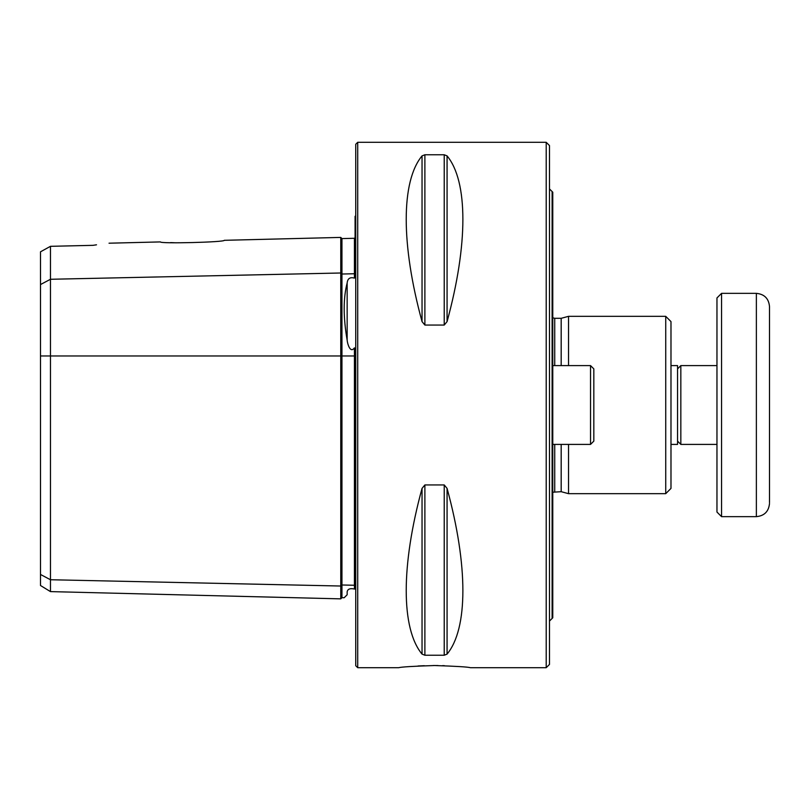 <?xml version="1.0" encoding="UTF-8"?>
<svg xmlns="http://www.w3.org/2000/svg" width="810" height="810" viewBox="0 0 810 810"><rect width="100%" height="100%" fill="white"/><g stroke="black" fill="none" stroke-linecap="round" stroke-linejoin="round"><path stroke-width="1.21" d="M769.5 502.666L769.5 306.484L769.5 502.666M721.558 293.352L721.558 516.648L716.961 512.052L716.961 297.948L721.558 293.352L756.368 293.352C764.346 294.131 768.72 298.505 769.5 306.484M590.53 365.593L593.821 368.874L593.821 441.126L590.53 444.406L590.53 365.593L552.774 365.593M670.984 365.593L677.555 365.593L677.555 444.406L670.984 444.406M677.555 368.874L680.835 365.593L680.835 444.406L716.961 444.406M109.036 243.202L160.441 241.917C159.54 243.871 225.231 242.2 224.269 240.317L340.767 237.411L340.767 273L341.952 274.023L341.952 238.596L354.426 238.282L355.084 237.624M176.155 242.818L170.647 242.595M421.423 142.297L546.203 142.297L546.203 667.703L470.478 667.703C467.846 666.944 455.878 666.215 434.555 665.526C413.242 666.215 401.264 666.944 398.631 667.703L357.716 667.703L357.716 142.297L421.423 142.297M418.021 665.992L424.329 665.709M433.299 665.526L438.038 665.547M442.614 665.638L444.417 665.688M422.04 155.885C400.95 181.349 400.95 244.488 422.04 321.61L422.04 155.885L424.885 154.761L444.224 154.761L447.069 155.885C468.15 181.349 468.15 244.488 447.069 321.61L444.224 325.053L424.885 325.053L422.04 321.61M422.04 488.389C400.95 565.512 400.95 628.651 422.04 654.115L422.04 488.389L424.885 484.947L444.224 484.947L447.069 488.389C468.15 565.512 468.15 628.651 447.069 654.115L444.224 655.239L424.885 655.239L422.04 654.115M341.952 597.679L340.767 598.863L340.767 586.025L341.952 584.992L341.952 597.679L344.179 597.729L347.156 594.753L347.156 591.857C343.197 599.673 343.197 599.673 347.156 591.857C347.642 589.042 350.072 588.101 354.426 589.032L354.426 347.854C350.274 353.788 347.409 343.632 347.156 340.19C343.197 317.257 343.197 298.181 347.156 282.953C347.632 278.518 350.052 276.909 354.426 278.113L354.426 238.282M354.426 278.113L355.084 276.797L355.084 216.29L355.742 215.855M354.426 589.032L355.084 589.032L355.084 349.181L354.426 347.854M552.116 618.445L552.116 191.555L552.774 192.213L552.774 617.787L549.484 621.078M665.729 316.335L670.984 321.59L670.984 488.41L665.729 493.665L665.729 316.335L568.529 316.335L568.529 365.593M568.529 444.406L568.529 493.665L665.729 493.665M50.463 591.604L40.5 585.508L40.5 251.809L50.463 246.321L50.463 591.604L340.767 598.863M357.716 142.297L355.742 144.271L355.742 665.729L357.716 667.703M355.084 585.832L354.426 585.265L341.952 584.992L341.952 274.023L354.426 273.75L355.084 273.183M40.5 574.462L50.463 579.737L340.767 586.025L340.767 273L50.463 279.278L40.5 284.553M50.463 246.321L93.039 245.339L50.463 246.321M93.039 245.339L96.511 244.802M546.203 142.297L549.484 145.577L549.484 664.423L546.203 667.703M552.116 191.555L549.484 188.922M552.774 492.217L561.178 491.69L561.178 444.406M561.178 365.593L561.178 318.31L568.529 316.335M721.558 516.648L756.368 516.648L756.368 293.352M40.5 355.975L355.084 355.975M447.069 321.61L447.069 155.885M444.224 325.053L444.224 154.761M424.885 325.053L424.885 154.761M447.069 654.115L447.069 488.389M444.224 655.239L444.224 484.947M424.885 655.239L424.885 484.947M347.156 340.19L347.156 282.953M554.739 491.69L554.739 444.406M554.739 365.593L554.739 318.31L561.178 318.31M756.368 516.648C764.346 515.869 768.72 511.495 769.5 503.516M590.53 444.406L552.774 444.406M716.961 365.593L680.835 365.593M677.555 441.126L680.835 444.406M341.952 238.596L340.767 237.411M561.178 491.69L568.529 493.665M554.739 318.31L552.774 317.783"/></g></svg>
